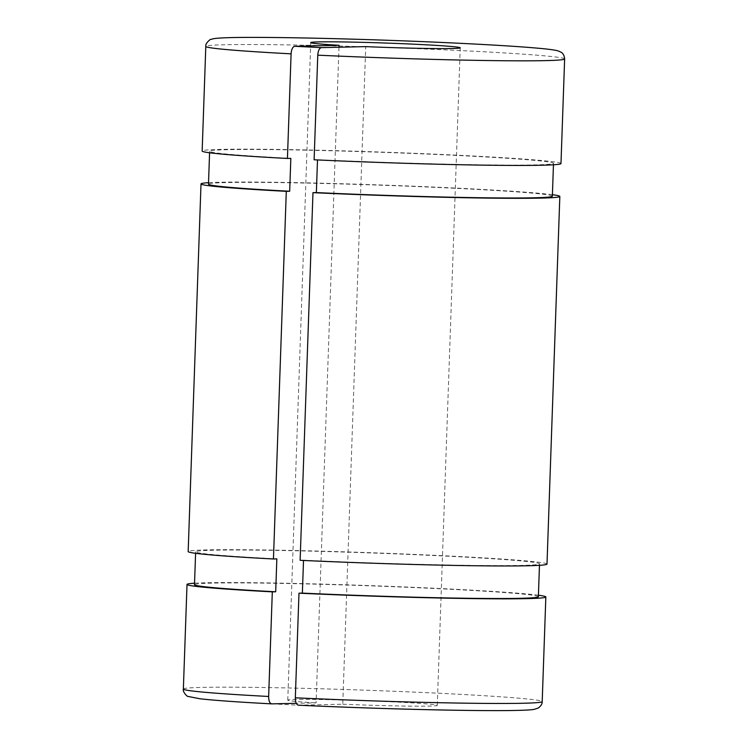 <?xml version="1.0" encoding="UTF-8"?>
<svg xmlns="http://www.w3.org/2000/svg" width="748" height="748" viewBox="0 0 748 748"><rect width="100%" height="100%" fill="white"/><g stroke="black" fill="none" stroke-linecap="round" stroke-linejoin="round"><path stroke-width="0.56" stroke-dasharray="3.74 2.81" d="M338.975 47.218L316.086 702.877L296.255 703.316M314.113 159.782L317.498 159.932M271.786 703.868L298.461 705.196L342.762 704.195L365.725 46.619M300.126 560.308L303.51 560.458M552.407 194.695A179.529 5.217 2 0 0 380.601 184.971A179.529 5.217 2 0 0 208.533 182.68M552.361 196.182A172.04 4.993 2 0 0 380.592 185.186A172.04 4.993 2 0 0 208.477 184.176M546.994 564.086A179.529 5.217 2 0 0 367.764 552.613A179.529 5.217 2 0 0 188.169 551.557M303.52 560.224A172.04 4.993 2 0 0 539.523 563.824A172.04 4.993 2 0 0 367.754 552.828A172.04 4.993 2 0 0 195.639 551.818A172.04 4.993 2 0 0 276.844 558.906M538.373 596.708A172.04 4.993 2 0 0 366.604 585.712A172.04 4.993 2 0 0 194.489 584.702M538.42 595.221A179.529 5.217 2 0 0 366.614 585.497A179.529 5.217 2 0 0 194.545 583.206M560.981 163.56A179.529 5.217 2 0 0 381.751 152.087A179.529 5.217 2 0 0 202.156 151.031M342.762 704.195A74.8 2.169 2 0 0 437.271 705.401A74.8 2.169 2 0 0 362.593 700.624A74.8 2.169 2 0 0 287.765 700.184A74.8 2.169 2 0 0 316.086 702.877M317.507 159.698A172.04 4.993 2 0 0 553.511 163.307A172.04 4.993 2 0 0 381.742 152.302A172.04 4.993 2 0 0 209.627 151.292A172.04 4.993 2 0 0 290.832 158.38M183.363 689.048A179.529 5.217 -178 0 1 362.958 690.105A179.529 5.217 -178 0 1 542.197 701.587M564.637 58.952A179.529 5.217 2 0 0 385.407 47.47A179.529 5.217 2 0 0 205.803 46.423M539.467 565.32L539.523 563.824M195.593 553.305L195.639 551.818M553.455 164.794L553.511 163.307M209.58 152.779L209.627 151.292M437.271 705.401L460.235 47.825M287.765 700.184L310.729 42.599"/><path stroke-width="1.12" d="M296.255 703.316L271.786 703.868C269.748 703.475 268.7 701.007 268.654 696.472L272.309 591.855L275.694 591.78L276.844 558.906L273.45 558.98L286.297 191.338L289.682 191.254L290.832 158.38L287.438 158.454L291.094 53.837C291.458 49.293 292.674 46.778 294.749 46.292L339.05 45.291L338.975 47.218M317.498 159.932L316.357 192.582L312.973 192.657L300.126 560.308A179.529 5.217 2 0 0 546.994 564.086L559.831 196.444A179.529 5.217 2 0 0 552.407 194.695M339.05 45.291A74.8 2.169 2 0 1 310.729 42.599A74.8 2.169 2 0 1 385.557 43.038A74.8 2.169 2 0 1 460.235 47.825A74.8 2.169 2 0 1 365.725 46.619L321.425 47.62C319.349 48.106 318.134 50.621 317.769 55.165L314.113 159.782A179.529 5.217 2 0 0 560.981 163.56L564.637 58.952C564.198 53.491 560.907 52.117 561.262 52.313L558.186 50.911C554.605 49.929 547.386 48.985 536.512 48.078C504.797 45.245 436.739 41.823 370.251 39.7C320.63 38.12 280.21 37.353 249.009 37.4C230.693 37.428 218.921 37.849 213.704 38.672L210.927 39.401C210.927 38.606 205.027 43.3 205.803 46.423A179.529 5.217 2 0 0 291.094 53.837M303.51 560.458L302.37 593.108L298.985 593.183L295.329 697.8C295.376 702.335 296.423 704.803 298.461 705.196M312.973 192.657A179.529 5.217 2 0 0 559.831 196.444M208.533 182.68A179.529 5.217 2 0 0 201.006 183.915A179.529 5.217 2 0 0 286.297 191.338M316.357 192.582A172.04 4.993 2 0 0 552.361 196.182L553.455 164.794M209.58 152.779L208.477 184.176A172.04 4.993 2 0 0 289.682 191.254M201.006 183.915L188.169 551.557A179.529 5.217 2 0 0 273.45 558.98M302.37 593.108A172.04 4.993 2 0 0 538.373 596.708L539.467 565.32M195.593 553.305L194.489 584.702A172.04 4.993 2 0 0 275.694 591.78M298.985 593.183A179.529 5.217 2 0 0 545.844 596.969A179.529 5.217 2 0 0 538.42 595.221M194.545 583.206A179.529 5.217 2 0 0 187.019 584.44A179.529 5.217 2 0 0 272.309 591.855M205.803 46.423L202.156 151.031A179.529 5.217 2 0 0 287.438 158.454M268.654 696.472A179.529 5.217 -178 0 1 183.363 689.048L187.019 584.44M298.359 705.196C396.805 709.805 519.841 712.302 534.324 709.328L538.223 708.047C540.991 706.028 542.319 703.868 542.197 701.587A179.529 5.217 -178 0 1 295.329 697.8M317.769 55.165A179.529 5.217 2 0 0 564.637 58.952M294.749 46.292L321.425 47.62M542.197 701.587L545.844 596.969M271.655 703.868C237.901 702.073 214.003 700.371 199.968 698.772L188.038 696.435C187.879 697.192 182.372 692.087 183.363 689.048"/></g></svg>
